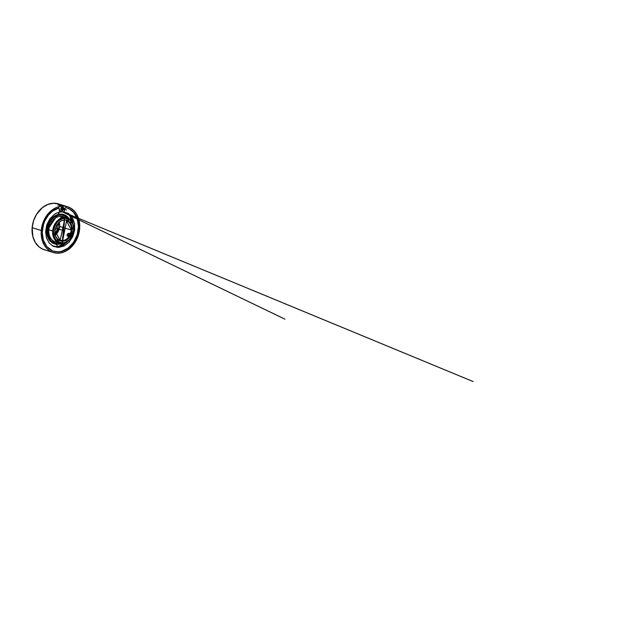 <?xml version="1.0" encoding="UTF-8"?>
<svg xmlns="http://www.w3.org/2000/svg" width="641" height="641" viewBox="0 0 641 641"><rect width="100%" height="100%" fill="white"/><g stroke="black" fill="none" stroke-linecap="round" stroke-linejoin="round"><path stroke-width="0.96" d="M54.982 230.872L60.166 240.343L62.313 240.631L62.618 241.345L64.148 220.368C60.27 219.927 57.217 223.429 54.982 230.872A10.312 8.069 -72.7 0 0 60.166 240.343L64.565 219.879L62.69 241.345L62.313 240.631A10.312 8.069 -72.7 0 1 60.166 240.343M62.041 243.46L62.457 242.971L57.866 241.673L55.703 239.606L53.884 235.696L53.54 231.008L54.709 226.265L57.233 222.179L60.711 219.366L64.629 218.26L62.121 243.468L59.309 243.091L52.674 230.976C55.543 221.449 59.461 216.97 64.421 217.539L64.725 218.252L64.421 217.539A13.197 10.328 -72.7 0 1 67.153 217.9A13.197 10.328 -72.7 0 1 73.779 230.023C70.911 239.542 67.001 244.021 62.041 243.46A13.197 10.328 -72.7 0 1 59.309 243.091A13.197 10.328 -72.7 0 1 52.674 230.976A13.197 10.328 -72.7 0 1 64.421 217.539L67.153 217.9L73.779 230.023M68.347 240.992L63.155 245.263L56.857 247.354L68.667 240.591M63.812 211.802L68.747 213.733L72.505 217.868L74.564 223.621L74.628 230.199L72.697 236.689L69.044 242.194L64.156 245.944L58.732 247.418L53.515 246.424L49.229 243.083L46.464 237.875L45.615 231.513L46.793 224.879L49.838 218.893L54.317 214.39L56.913 212.9L59.861 212.147A18.092 14.158 107.3 0 1 61.953 211.867A18.092 14.158 107.3 0 1 64.012 211.955L65.246 207.828L64.012 211.955A18.092 14.158 107.3 0 0 61.953 211.867A18.092 14.158 107.3 0 0 59.861 212.147L59.036 207.892L59.861 212.147L59.052 207.892L52.57 211.097L48.371 215.192L45.094 220.384L43.556 224.27L42.242 232.459L43.388 240.255L46.849 246.617L52.161 250.679L55.286 251.665L58.363 251.817A22.659 17.732 107.3 0 0 75.029 239.926A22.659 17.732 107.3 0 0 76.824 217.62A22.659 17.732 107.3 0 0 67.081 207.964M59.012 207.868L59.621 211.987L45.615 232.619L58.732 247.418L72.433 237.242L70.117 214.847L64.044 211.834M63.988 208.165L62.746 206.795A0.769 0.457 -92.6 0 0 63.179 207.7M62.842 210.016A1.186 0.929 -72.7 0 1 63.227 207.708A0.769 0.457 87.4 0 1 62.746 206.795L61.328 207.812L61.167 209.711L62.425 210.601A0.769 0.457 87.4 0 1 62.754 210A0.769 0.457 -92.6 0 0 62.425 210.601L63.507 209.847M63.122 207.716L63.916 207.964L63.139 210.072L63.355 207.748A1.186 0.929 107.3 0 0 63.155 210.072L63.779 209.07L63.155 210.072A1.186 0.929 107.3 0 0 63.355 207.748L63.779 209.07L63.355 207.748L63.916 207.964L63.259 210.056L62.465 209.807A1.186 0.929 -72.7 0 1 63.227 207.708L63.227 207.708M71.48 230.127A10.312 8.069 -72.7 0 1 62.313 240.631C66.183 241.064 69.244 237.563 71.48 230.127L59.661 226.449L71.48 230.127L66.295 220.648A10.312 8.069 -72.7 0 1 71.48 230.127M55.43 234.918A10.312 8.069 107.3 0 0 59.661 226.449L55.43 234.918M68.595 233.58A1.683 1.018 -54.8 0 1 69.364 233.46L69.316 235.047L67.65 236.16L67.009 235.511L67.489 234.141L69.204 233.3L68.122 233.444L67.177 234.71L67.129 235.904L68.146 236.072L69.316 235.047L69.356 233.444A1.683 1.018 -54.8 0 0 68.451 233.669A1.683 1.018 -54.8 0 1 68.595 233.58L68.323 233.725A1.258 0.761 125.2 0 1 68.907 233.636A1.258 0.761 125.2 0 1 69.068 234.967A1.258 0.761 125.2 0 1 67.722 235.824L67.698 234.285L69.044 233.701L69.068 234.967L67.722 235.824A1.258 0.761 125.2 0 1 67.369 235.071A1.258 0.761 125.2 0 1 68.323 233.725M57.458 242.25A13.197 10.328 -72.7 0 1 48.812 229.774L47.578 229.758L49.509 222.988L51.817 219.543L54.757 216.938L58.075 215.384L61.488 215.023L64.701 215.889L67.561 218.044A14.479 11.338 107.3 0 0 55.374 216.546A14.479 11.338 107.3 0 0 47.578 229.758L48.812 229.774A13.197 10.328 107.3 0 0 55.447 241.889L62.113 243.468L67.153 217.9L63.291 216.698A13.197 10.328 107.3 0 0 48.812 229.774L52.674 230.976L48.812 229.774A13.197 10.328 -72.7 0 1 65.142 217.547M61.44 216.746L64.348 217.227L61.552 217.259L61.023 216.906L61.688 216.722L64.348 217.227L61.552 217.259L61.007 216.987L61.44 216.746M67.329 235.383A1.683 1.018 -54.8 0 1 67.361 235.215A1.683 1.018 -54.8 0 0 67.465 236.136A1.683 1.018 -54.8 0 1 67.329 235.383L67.369 235.071M60.975 217.307L61.023 216.906M69.372 233.468L68.907 233.636L69.372 233.468M63.659 214.567A15.344 12.003 107.3 0 0 63.595 214.543A15.344 12.003 107.3 0 0 46.761 229.75L46.889 229.79A15.344 12.003 -72.7 0 1 63.723 214.583A15.344 12.003 -72.7 0 1 69.22 218.869M59.156 210.312L284.933 319.17L59.156 210.312L473.146 381.563L63.651 212.171M65.55 207.596A22.659 17.732 -72.7 0 1 67.193 207.996A22.659 17.732 -72.7 0 1 77.056 217.716L75.077 213.982L72.826 211.33L68.683 208.557L65.55 207.596M77.064 217.716A22.659 17.732 -72.7 0 1 75.245 240.014A22.659 17.732 -72.7 0 1 58.587 251.889A22.659 17.732 -72.7 0 1 53.724 251.272A22.659 17.732 -72.7 0 1 42.442 229.39A22.659 17.732 -72.7 0 1 59.052 207.892M67.585 206.739L58.459 203.894A23.981 18.773 107.3 0 0 32.154 227.667L41.272 230.504A23.981 18.773 -72.7 0 1 67.585 206.739A23.981 18.773 -72.7 0 1 78.498 218.309A23.981 18.773 -72.7 0 1 79.644 228.765A23.981 18.773 -72.7 0 1 53.331 252.538A23.981 18.773 -72.7 0 1 41.272 230.504L32.154 227.667L33.548 220.792L36.481 214.431L42.322 207.692L47.658 204.511L53.315 203.245L58.796 204.006M61.248 205.489L57.93 205.048M61.24 205.4L57.906 205.112M57.93 205.152L60.494 205.481L58.083 205.032M60.502 204.703L62.121 205.617M45.655 250.07L42.17 248.892L39.037 246.865L35.255 242.41L32.851 236.609L32.154 227.667A23.981 18.773 107.3 0 0 44.213 249.694L53.331 252.538M63.988 208.045L62.385 206.682L60.967 207.7L62.385 206.682L60.967 207.7L60.807 209.599L60.967 207.7L60.807 209.599L62.425 210.601L60.807 209.599L62.425 210.601L63.339 209.976M53.612 251.24A22.659 17.732 107.3 0 0 58.363 251.817L61.961 251.36L66.88 249.181L71.311 245.511L74.909 240.623L77.393 234.894L78.595 228.765L78.394 222.699L76.832 217.163M54.301 209.335L52.834 209.495M42.755 241.897L44.445 243.268M53.724 251.272L58.363 251.817L61.728 251.288L68.202 248.043L73.587 242.298L77.168 234.822L78.45 226.634L77.273 218.845L73.779 212.516L69.917 209.238L66.912 207.916M76.824 217.62L76.599 217.091M78.314 217.764L79.748 226.465L78.242 235.64L74.036 243.909L67.762 249.998L64.14 251.921L60.374 252.995L56.608 253.163L52.995 252.426L49.669 250.815L46.761 248.396L44.373 245.247L42.61 241.505L41.176 232.811L42.675 223.629L46.881 215.368L53.163 209.27L56.785 207.347L60.55 206.282L64.308 206.114L67.922 206.843L71.247 208.453L74.156 210.881L76.543 214.022L78.498 218.309M57.185 247.346L69.484 239.806L57.185 247.346A18.581 14.543 -72.7 0 1 57.145 247.346L56.865 247.354M73.659 226.385L69.276 214.495L67.545 213.004L69.268 214.495L73.643 225.744M63.379 211.77L67.185 213.357L70.294 216.313L72.441 220.36L73.435 225.175M57.458 246.849L52.089 245.719M63.804 214.615L59.092 214.254L54.365 216.169L50.351 220.063L47.658 225.352L46.697 231.225L47.618 236.785L50.27 241.192L54.485 243.844A15.344 12.003 107.3 0 0 54.541 243.86M61.937 216.802L63.435 217.267L61.937 216.802M46.761 229.75A15.344 12.003 107.3 0 0 54.477 243.844L54.605 243.884A15.344 12.003 -72.7 0 1 46.889 229.79L46.761 229.75M69.452 219.246L67.033 216.394L65.029 215.104L61.624 214.182L58.011 214.567L54.493 216.209L51.376 218.974L47.787 225.392L46.889 229.79L47.049 234.141L49.589 240.279L52.258 242.779L55.527 244.117L59.108 244.173L61.56 243.468A15.344 12.003 -72.7 0 1 54.605 243.884M59.725 243.211A14.479 11.338 107.3 0 1 47.578 229.758L48.379 236.401L50.887 240.559L52.65 242.026L55.727 243.284L60.254 243.075M59.317 222.427L59.661 226.449A10.312 8.069 107.3 0 0 59.317 222.427M69.02 233.212L69.557 233.548M62.457 242.971L64.725 218.252L66.664 218.429L70.109 220.135L72.569 223.437L73.667 227.819L73.499 231.425L71.96 236.072L69.156 239.886L65.51 242.306L62.457 242.971M62.618 241.345L66.095 240.383L69.124 237.939L70.863 235.351L72.201 231.313L72.233 227.17L70.951 223.541L68.563 220.993L65.414 219.895L61.929 220.456L58.756 222.555L56.32 225.872L54.99 229.911L54.958 234.053L56.232 237.675L59.357 240.655L62.618 241.345M63.595 230.608L59.365 229.294M62.666 217.243L62.714 216.658M60.462 229.638L55.647 228.14M66.616 209.952L62.225 208.589M62.578 216.866L63.547 217.171L62.578 216.866M70.903 235.792L70.638 235.231M69.749 236.874L70.454 236.617M59.709 205.392L60.462 205.16L58.587 205.04L59.709 205.392M60.767 219.807L60.807 219.31M64.3 217.539L63.924 217.099M67.553 213.004L69.292 214.503L73.739 226.938M69.861 239.389L57.113 247.354M61.007 217.259L61.448 216.89M64.116 220.087L64.156 219.591M59.236 222.499L55.406 234.822"/></g></svg>
